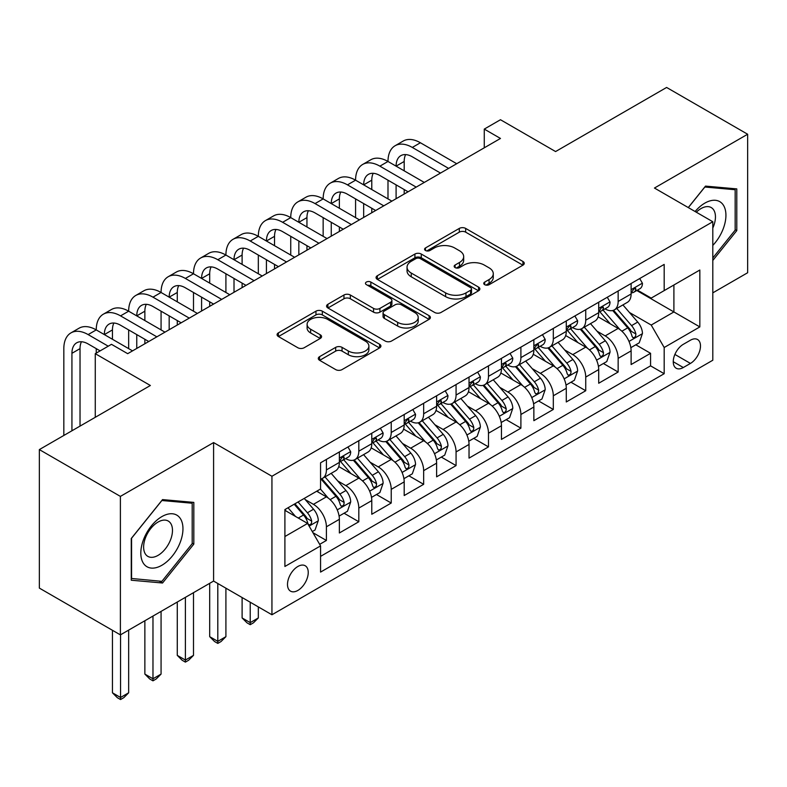 <?xml version="1.0" encoding="UTF-8"?>
<svg xmlns="http://www.w3.org/2000/svg" width="787" height="787" viewBox="0 0 787 787"><rect width="100%" height="100%" fill="white"/><g stroke="black" fill="none" stroke-linecap="round" stroke-linejoin="round"><path stroke-width="1.18" d="M484.684 284.678A3.148 1.82 0 0 0 489.14 284.678L522.942 265.16A4.496 2.597 0 0 0 524.26 263.32A4.496 2.597 0 0 0 522.942 261.481L465.668 228.417A4.496 2.597 0 0 0 459.303 228.417L425.501 247.935A3.148 1.82 0 0 0 424.577 249.223A3.148 1.82 0 0 0 425.501 250.502A3.148 1.82 0 0 0 429.948 250.502L434.326 247.984A14.402 8.313 0 0 1 454.689 247.984L459.46 250.738A14.402 8.313 0 0 1 463.681 256.611A14.402 8.313 0 0 1 459.46 262.494L455.093 265.022A3.148 1.82 0 0 0 454.168 266.301A3.148 1.82 0 0 0 455.093 267.59A3.148 1.82 0 0 0 459.549 267.59L463.917 265.062A14.402 8.313 0 0 1 484.28 265.062L489.052 267.816A14.402 8.313 0 0 1 493.272 273.699A14.402 8.313 0 0 1 489.052 279.572L484.684 282.1A3.148 1.82 0 0 0 483.759 283.389A3.148 1.82 0 0 0 484.684 284.678L484.684 282.1M297.87 590.437A14.668 8.47 120 0 0 307.451 577.501A14.668 8.47 120 0 0 305.208 565.755A14.668 8.47 120 0 0 297.87 566.473A14.668 8.47 120 0 0 288.288 579.399A14.668 8.47 120 0 0 290.541 591.155A14.668 8.47 120 0 0 297.87 590.437M319.62 356.639A4.496 2.597 0 0 0 318.302 358.478A4.496 2.597 0 0 0 319.62 360.318L335.685 369.595A4.496 2.597 0 0 0 342.05 369.595L379.6 347.913A4.496 2.597 0 0 0 380.918 346.073A4.496 2.597 0 0 0 379.6 344.244L322.326 311.17A4.496 2.597 0 0 0 315.961 311.17L278.411 332.852A4.496 2.597 0 0 0 277.093 334.691A4.496 2.597 0 0 0 278.411 336.521L297.82 347.736A4.496 2.597 0 0 0 304.185 347.736L320.26 338.449A4.496 2.597 0 0 0 321.578 336.62A4.496 2.597 0 0 0 320.26 334.78L310.629 329.222A12.041 6.945 0 0 1 307.107 324.313A12.041 6.945 0 0 1 314.534 317.889A12.041 6.945 0 0 1 327.658 319.394L365.365 341.165A12.041 6.945 0 0 1 368.887 346.073A12.041 6.945 0 0 1 361.459 352.497A12.041 6.945 0 0 1 348.336 350.992L342.05 347.362A4.496 2.597 0 0 0 335.685 347.362L319.62 356.639L319.62 360.318M712.806 292.853L747.65 272.735L747.65 134.243L666.609 87.455L555.583 151.557L500.473 119.732L484.271 129.098L500.473 138.453L127.681 353.678L111.479 344.322L95.266 353.678L95.266 417.317M120.391 496.39L120.391 634.883L213.592 581.072L213.592 442.579L120.391 496.39L39.35 449.593L150.376 385.492L95.266 353.678M213.592 442.579L271.938 476.263L712.806 221.737L712.806 360.23L271.938 614.765L271.938 476.263M747.65 134.243L654.45 188.044L712.806 221.737M434.65 312.459A4.496 2.597 0 0 0 441.005 312.459L478.555 290.787A4.496 2.597 0 0 0 479.873 288.947A4.496 2.597 0 0 0 478.555 287.107L421.281 254.044A4.496 2.597 0 0 0 414.916 254.044L377.376 275.716A4.496 2.597 0 0 0 376.058 277.555A4.496 2.597 0 0 0 377.376 279.395L434.65 312.459M367.657 285.356A3.148 1.82 0 0 1 370.854 285.799L370.854 282.061L429.082 315.676A4.496 2.597 0 0 1 430.4 317.515A4.496 2.597 0 0 1 429.082 319.345L391.533 341.027A4.496 2.597 0 0 1 385.168 341.027L327.894 307.963L327.894 304.284A4.496 2.597 0 0 0 326.575 306.123A4.496 2.597 0 0 0 327.894 307.963M327.894 304.284L343.958 295.007A4.496 2.597 0 0 1 350.323 295.007L373.55 308.415A4.496 2.597 0 0 0 379.914 308.415L390.578 302.267A4.496 2.597 0 0 0 391.896 300.427A4.496 2.597 0 0 0 390.578 298.588L366.398 284.628A3.148 1.82 0 0 1 365.473 283.34A3.148 1.82 0 0 1 367.421 281.657A3.148 1.82 0 0 1 370.854 282.061M120.391 634.883L39.35 588.096L39.35 449.593M319.67 544.348L326.398 540.462L312.941 532.691M305.297 499.647L313.433 504.339A18.337 10.585 60 0 1 326.398 526.798L339.364 519.312L339.364 532.976L358.813 521.751L344.067 513.232M337.712 480.926L345.847 485.628A18.337 10.585 60 0 1 358.813 508.087L371.779 500.601L371.779 514.265L391.228 503.031L376.481 494.511M370.126 462.215L378.262 466.907A18.337 10.585 60 0 1 391.228 489.366L404.193 481.88L404.193 495.544L423.652 484.32L408.896 475.801M402.541 443.494L410.676 448.197A18.337 10.585 60 0 1 423.652 470.656L436.618 463.169L436.618 476.833L456.067 465.599L441.31 457.08M434.955 424.783L443.101 429.476A18.337 10.585 60 0 1 456.067 451.935L469.032 444.448L469.032 458.113L488.481 446.888L473.735 438.369M467.38 406.062L475.515 410.765A18.337 10.585 60 0 1 488.481 433.224L501.447 425.737L501.447 439.402L520.896 428.167L506.149 419.658M499.794 387.352L507.93 392.044A18.337 10.585 60 0 1 520.896 414.503L533.861 407.017L533.861 420.681L553.31 409.456L538.564 400.937M532.209 368.631L540.344 373.333A18.337 10.585 60 0 1 553.31 395.792L566.276 388.306L566.276 401.97L585.735 390.736L570.978 382.226M564.623 349.92L572.759 354.612A18.337 10.585 60 0 1 585.735 377.071L598.7 369.585L598.7 383.249L618.149 372.025L618.149 358.36A18.337 10.585 -120 0 0 605.183 335.901L597.038 331.199M603.393 363.505L618.149 372.025M339.364 519.312A18.337 10.585 -120 0 0 326.398 496.853L316.669 491.236M371.779 500.601A18.337 10.585 -120 0 0 358.813 478.142L338.764 466.563M404.193 481.88A18.337 10.585 -120 0 0 391.228 459.421L371.179 447.852M436.618 463.169A18.337 10.585 -120 0 0 423.652 440.71L403.603 429.131M469.032 444.448A18.337 10.585 -120 0 0 456.067 421.989L436.018 410.421M501.447 425.737A18.337 10.585 -120 0 0 488.481 403.278L468.432 391.7M533.861 407.017A18.337 10.585 -120 0 0 520.896 384.558L500.847 372.989M566.276 388.306A18.337 10.585 -120 0 0 553.31 365.847L533.261 354.268M598.7 369.585A18.337 10.585 -120 0 0 585.735 347.126L565.686 335.557M690.435 340.21L683.303 344.322A14.215 8.204 120 0 0 674.016 356.845A14.215 8.204 120 0 0 676.2 368.237A14.215 8.204 120 0 0 683.303 367.529L690.435 363.417A14.215 8.204 120 0 0 699.722 350.894A14.215 8.204 120 0 0 697.538 339.502A14.215 8.204 120 0 0 690.435 340.21M284.904 536.527L307.599 523.434L320.565 545.893L320.565 572.09L664.179 373.707L664.179 347.51L651.213 325.051L629.452 312.488M320.565 545.893L284.904 566.473L284.904 509.582L320.565 488.993L320.565 462.795L664.179 264.412L664.179 290.61L699.84 270.02L699.84 326.92L664.179 347.51M345.68 458.575L345.847 458.673A18.337 10.585 60 0 0 355.016 459.578L367.982 452.092A18.337 10.585 -120 0 0 371.779 443.701L371.779 433.224M378.094 439.864L378.262 439.963A18.337 10.585 60 0 0 387.43 440.868L400.396 433.381A18.337 10.585 -120 0 0 404.193 424.99L404.193 414.503M410.509 421.143L410.676 421.242A18.337 10.585 60 0 0 419.845 422.157L432.82 414.67A18.337 10.585 -120 0 0 436.618 406.269L436.618 395.792M442.924 402.432L443.101 402.531A18.337 10.585 60 0 0 452.269 403.436L465.235 395.95A18.337 10.585 -120 0 0 469.032 387.558L469.032 377.071M475.348 383.712L475.515 383.81A18.337 10.585 60 0 0 484.684 384.725L497.65 377.239A18.337 10.585 -120 0 0 501.447 368.837L501.447 358.36M507.763 365.001L507.93 365.099A18.337 10.585 60 0 0 517.098 366.004L530.064 358.518A18.337 10.585 -120 0 0 533.861 350.126L533.861 339.64M540.177 346.28L540.344 346.378A18.337 10.585 60 0 0 549.513 347.293L562.479 339.807A18.337 10.585 -120 0 0 566.276 331.406L566.276 320.929M572.592 327.569L572.759 327.667A18.337 10.585 60 0 0 581.927 328.572L594.903 321.086A18.337 10.585 -120 0 0 598.7 312.695L598.7 302.208M320.565 556.37L650.564 365.847L650.564 353.304L631.115 364.538L631.115 350.874A18.337 10.585 -120 0 0 618.149 328.415L598.1 316.836M605.006 308.848L605.183 308.947A18.337 10.585 -120 0 0 614.352 309.862A18.337 10.585 -120 0 0 618.149 301.46L618.149 290.983M614.352 309.862L627.318 302.375A18.337 10.585 -120 0 0 631.115 293.974L631.115 283.497M326.398 459.421L326.398 469.908A18.337 10.585 60 0 1 322.601 478.299A18.337 10.585 60 0 1 320.565 479.037M322.601 478.299L335.567 470.813A18.337 10.585 -120 0 0 339.364 462.422L339.364 451.935M358.813 440.71L358.813 451.187A18.337 10.585 60 0 1 355.016 459.578M391.228 421.989L391.228 432.476A18.337 10.585 60 0 1 387.43 440.868M423.652 403.278L423.652 413.755A18.337 10.585 60 0 1 419.845 422.157M456.067 384.558L456.067 395.044A18.337 10.585 60 0 1 452.269 403.436M488.481 365.847L488.481 376.324A18.337 10.585 60 0 1 484.684 384.725M520.896 347.126L520.896 357.613A18.337 10.585 60 0 1 517.098 366.004M553.31 328.415L553.31 338.892A18.337 10.585 60 0 1 549.513 347.293M585.735 309.694L585.735 320.181A18.337 10.585 60 0 1 581.927 328.572M585.735 377.071L585.735 390.736M553.31 395.792L553.31 409.456M520.896 414.503L520.896 428.167M488.481 433.224L488.481 446.888M456.067 451.935L456.067 465.599M423.652 470.656L423.652 484.32M391.228 489.366L391.228 503.031M358.813 508.087L358.813 521.751M326.398 526.798L326.398 540.462M307.599 523.434L284.904 510.33M651.213 325.051L673.898 311.947L673.898 284.992L699.84 270.02M636.781 290.511L699.84 326.92M637.431 290.137L651.213 298.096L664.179 290.61M213.592 581.072L271.938 614.765M484.271 129.098L484.271 147.808M635.817 344.795L650.564 353.304M650.564 365.847L664.179 373.707M712.806 260.458L736.789 230.611L736.789 188.9L705.506 186.106L688.261 207.571M131.252 580.216L162.535 583.01L193.818 544.102L193.818 502.391L162.535 499.597L131.252 538.505L131.252 580.216M735.166 229.676L736.789 230.611M192.195 543.158L193.818 544.102M159.23 581.101L162.535 583.01M485.943 285.12L489.052 283.32A14.402 8.313 0 0 0 493.272 277.437L493.272 273.699M463.681 256.611L463.681 260.359A14.402 8.313 0 0 1 459.46 266.232L456.352 268.033M522.883 265.189L465.668 232.155A4.496 2.597 0 0 0 459.303 232.155L426.761 250.955M478.496 290.816L421.281 257.782A4.496 2.597 0 0 0 414.916 257.782L377.435 279.424M470.606 290.236A3.148 1.82 0 0 0 471.521 288.947A3.148 1.82 0 0 0 470.606 287.658L420.327 258.638A3.148 1.82 0 0 0 415.87 258.638L411.257 261.294A14.402 8.313 0 0 0 407.046 267.177A14.402 8.313 0 0 0 411.257 273.059L445.619 292.892A14.402 8.313 0 0 0 465.993 292.892L470.606 290.236L470.606 293.974A3.148 1.82 0 0 0 471.521 292.685L471.521 288.947M407.046 267.177L407.046 270.915A14.402 8.313 0 0 0 411.257 276.798L411.257 273.059M470.606 293.974L465.993 296.64A14.402 8.313 0 0 1 445.619 296.64L411.257 276.798M327.953 307.992L343.958 298.755L343.958 295.007M391.896 300.427L391.896 304.166A4.496 2.597 0 0 1 390.578 306.005L379.914 312.164A4.496 2.597 0 0 1 373.55 312.164L350.323 298.755A4.496 2.597 0 0 0 343.958 298.755M370.854 285.799L429.013 319.384M397.661 322.336A12.041 6.945 0 0 0 410.775 323.841A12.041 6.945 0 0 0 418.202 317.417A12.041 6.945 0 0 0 414.68 312.508L401.4 304.835A4.496 2.597 0 0 0 395.035 304.835L384.371 310.993A4.496 2.597 0 0 0 383.053 312.823A4.496 2.597 0 0 0 384.371 314.662L397.661 322.336L397.661 326.074A12.041 6.945 0 0 0 410.775 327.579A12.041 6.945 0 0 0 418.202 321.165L418.202 317.417M383.053 312.823L383.053 316.571A4.496 2.597 0 0 0 384.371 318.41L384.371 314.662M397.661 326.074L384.371 318.41M368.887 346.073L368.887 349.822A12.041 6.945 0 0 1 361.459 356.245A12.041 6.945 0 0 1 348.336 354.73L342.05 351.11A4.496 2.597 0 0 0 335.685 351.11L319.679 360.348M307.107 324.313L307.107 328.051A12.041 6.945 0 0 0 310.629 332.97L310.629 329.222M320.201 338.489L310.629 332.97M379.541 347.952L322.326 314.918A4.496 2.597 0 0 0 315.961 314.918L278.47 336.561M630.84 347.667L639.221 342.827L642.458 333.472A12.149 7.014 -120 0 0 637.726 322.06L622.911 304.913M619.949 329.605L603.019 309.999M610.318 323.89L600.491 312.518A29.109 16.802 -120 0 0 599.586 311.504M612.699 310.521L627.682 327.864A12.149 7.014 60 0 1 632.01 336.236L632.896 337.672L634.538 337.436L635.63 336.108L635.896 333.983A12.149 7.014 -120 0 0 631.567 325.621L616.752 308.465M613.575 310.235L629.679 328.868A6.188 3.571 60 0 1 631.233 331.297L635.896 333.983M639.703 278.539L642.458 283.31A12.149 7.014 60 0 1 639.939 288.681L633.781 292.243A12.149 7.014 -120 0 0 635.896 289.439L635.64 288.367L634.125 288.672L632.01 291.692A12.149 7.014 60 0 1 631.115 293.413M63.826 435.467L63.826 348.631A34.382 19.852 60 0 1 70.948 332.891L79.054 328.209A34.382 19.852 60 0 1 96.24 329.91A34.382 19.852 60 0 1 103.363 314.17L111.469 309.498A34.382 19.852 60 0 1 128.655 311.199A34.382 19.852 60 0 1 135.777 295.459L143.883 290.777A34.382 19.852 60 0 1 161.069 292.479A34.382 19.852 60 0 1 168.192 276.739L176.298 272.066A34.382 19.852 60 0 1 193.494 273.768A34.382 19.852 60 0 1 200.616 258.028L208.712 253.345A34.382 19.852 60 0 1 225.908 255.047A34.382 19.852 60 0 1 233.031 239.307L241.137 234.634A34.382 19.852 60 0 1 258.323 236.336A34.382 19.852 60 0 1 265.445 220.596L273.551 215.913A34.382 19.852 60 0 1 290.737 217.615A34.382 19.852 60 0 1 297.86 201.875L305.966 197.203A34.382 19.852 60 0 1 323.152 198.904A34.382 19.852 60 0 1 330.274 183.164L338.38 178.482A34.382 19.852 60 0 1 355.576 180.184A34.382 19.852 60 0 1 362.689 164.444L370.795 159.771A34.382 19.852 60 0 1 387.991 161.473A34.382 19.852 60 0 1 395.113 145.733L403.21 141.05A34.382 19.852 60 0 1 420.406 142.762L456.716 163.716M395.113 145.733A34.382 19.852 60 0 1 412.299 147.435L448.61 168.398M631.518 292.813L631.567 292.813A12.149 7.014 -120 0 0 633.781 292.243M440.504 173.071L412.299 156.79A22.921 13.231 -120 0 0 400.839 155.659A22.921 13.231 -120 0 0 396.097 166.155L404.193 161.473L404.193 170.828M405.63 154.596A22.921 13.231 -120 0 0 404.193 161.473M396.097 184.866L396.097 198.718M404.193 189.549L404.193 194.035M387.991 198.904L387.991 180.184M712.806 245.396A29.798 17.206 120 0 0 725.535 210.837A29.798 17.206 120 0 0 704.857 203.115A29.798 17.206 120 0 0 695.098 211.516M712.806 228.043A20.403 11.775 120 0 0 711.222 207.561A20.403 11.775 120 0 0 701.02 208.575A20.403 11.775 120 0 0 696.308 212.215M688.32 207.601L704.857 187.031L735.166 189.736L735.166 230.148L712.806 257.979M733.159 188.585L735.166 189.736M180.134 542.558A29.798 17.206 120 0 0 172.422 513.773A29.798 17.206 120 0 0 143.637 539.302A29.798 17.206 120 0 0 151.35 568.086A29.798 17.206 120 0 0 180.134 542.558M170.543 539.833A20.403 11.775 120 0 0 168.251 521.043A20.403 11.775 120 0 0 145.556 537.6A20.403 11.775 120 0 0 147.848 556.379A20.403 11.775 120 0 0 170.543 539.833M131.577 578.632L131.577 538.219L161.886 500.512L192.195 503.227L192.195 543.64L161.886 581.347L131.252 578.445M190.188 502.067L192.195 503.227M598.425 366.378L606.797 361.538L610.043 352.183A12.149 7.014 -120 0 0 605.311 340.781L590.496 323.624M587.535 348.316L570.605 328.72M577.894 342.611L568.076 331.238A29.109 16.802 -120 0 0 567.171 330.225M580.285 329.232L595.257 346.575A12.149 7.014 60 0 1 599.596 354.947L600.471 356.383L602.114 356.157L603.216 354.819L603.481 352.704A12.149 7.014 -120 0 0 599.153 344.332L584.338 327.185M581.16 328.946L597.254 347.588A6.188 3.571 60 0 1 598.818 350.008L603.481 352.704M566.01 385.089L574.382 380.259L577.628 370.903A12.149 7.014 -120 0 0 572.897 359.492L558.081 342.345M555.11 367.027L538.19 347.431M545.48 361.322L535.662 349.949A29.109 16.802 -120 0 0 534.757 348.936M547.86 347.952L562.843 365.296A12.149 7.014 60 0 1 567.171 373.668L568.057 375.104L569.699 374.868L570.801 373.54L571.067 371.415A12.149 7.014 -120 0 0 566.738 363.053L551.923 345.896M548.746 347.667L564.84 366.299A6.188 3.571 60 0 1 566.404 368.719L571.067 371.415M533.586 403.81L541.968 398.97L545.204 389.614A12.149 7.014 -120 0 0 540.472 378.213L525.667 361.056M522.696 385.748L505.766 366.152M513.065 380.042L503.237 368.67A29.109 16.802 -120 0 0 502.342 367.647M515.446 366.663L530.428 384.007A12.149 7.014 60 0 1 534.757 392.379L535.642 393.815L537.285 393.589L538.387 392.251L538.652 390.136A12.149 7.014 -120 0 0 534.314 381.764L519.509 364.617M516.331 366.378L532.425 385.02A6.188 3.571 60 0 1 533.989 387.44L538.652 390.136M501.171 422.521L509.553 417.69L512.79 408.325A12.149 7.014 -120 0 0 508.058 396.923L493.252 379.777M490.281 404.459L473.351 384.863M480.65 398.753L470.823 387.381A29.109 16.802 -120 0 0 469.918 386.368M483.031 385.384L498.014 402.728A12.149 7.014 60 0 1 502.342 411.089L503.227 412.536L504.87 412.299L505.962 410.971L506.228 408.847A12.149 7.014 -120 0 0 501.899 400.475L487.094 383.328M483.907 385.099L500.011 403.731A6.188 3.571 60 0 1 501.565 406.151L506.228 408.847M607.289 297.25L610.043 302.021A12.149 7.014 60 0 1 607.525 307.402L601.366 310.954A12.149 7.014 -120 0 0 603.481 308.16L603.226 307.078L601.711 307.383L599.596 310.403A12.149 7.014 60 0 1 598.7 312.134M362.689 164.444A34.382 19.852 60 0 1 379.885 166.155L387.991 161.473L424.291 182.436M379.885 166.155L416.195 187.109M599.104 311.524L599.153 311.524A12.149 7.014 -120 0 0 601.366 310.954M408.089 191.792L379.885 175.511A22.921 13.231 -120 0 0 368.424 174.37A22.921 13.231 -120 0 0 363.673 184.866L371.779 180.184L371.779 189.549M373.215 173.317A22.921 13.231 -120 0 0 371.779 180.184M363.673 203.587L363.673 217.428M371.779 208.26L371.779 212.756M355.576 217.615L355.576 198.904M574.874 315.971L577.628 320.742A12.149 7.014 60 0 1 575.11 326.113L568.952 329.674A12.149 7.014 -120 0 0 571.067 326.871L570.811 325.798L569.296 326.093L567.171 329.123A12.149 7.014 60 0 1 566.276 330.845M330.274 183.164A34.382 19.852 60 0 1 347.47 184.866L355.576 180.184L391.877 201.147M347.47 184.866L383.771 205.83M566.689 330.245L566.738 330.245A12.149 7.014 -120 0 0 568.952 329.674M375.674 210.503L347.47 194.222A22.921 13.231 -120 0 0 336.01 193.09A22.921 13.231 -120 0 0 331.258 203.587L339.364 198.904L339.364 208.26M340.801 192.028A22.921 13.231 -120 0 0 339.364 198.904M331.258 222.298L331.258 236.149M339.364 226.981L339.364 231.467M323.152 236.336L323.152 217.615M542.45 334.682L545.204 339.453A12.149 7.014 60 0 1 542.696 344.834L536.537 348.385A12.149 7.014 -120 0 0 538.652 345.591L538.397 344.509L536.872 344.814L534.757 347.834A12.149 7.014 60 0 1 533.861 349.566M297.86 201.875A34.382 19.852 60 0 1 315.056 203.587L323.152 198.904L359.462 219.868M315.056 203.587L351.356 224.541M534.265 348.956L534.314 348.956A12.149 7.014 -120 0 0 536.537 348.385M343.25 229.224L315.056 212.943A22.921 13.231 -120 0 0 303.595 211.801A22.921 13.231 -120 0 0 298.844 222.298L306.95 217.615L306.95 226.981M308.386 210.749A22.921 13.231 -120 0 0 306.95 217.615M298.844 241.009L298.844 254.86M306.95 245.692L306.95 250.187M290.737 255.047L290.737 236.336M510.035 353.402L512.79 358.174A12.149 7.014 60 0 1 510.281 363.545L504.113 367.106A12.149 7.014 -120 0 0 506.228 364.302L505.972 363.23L504.457 363.525L502.342 366.555A12.149 7.014 60 0 1 501.447 368.277M265.445 220.596A34.382 19.852 60 0 1 282.631 222.298L290.737 217.615L327.048 238.579M282.631 222.298L318.942 243.262M501.85 367.677L501.899 367.677A12.149 7.014 -120 0 0 504.113 367.106M310.835 247.935L282.631 231.653A22.921 13.231 -120 0 0 271.171 230.522A22.921 13.231 -120 0 0 266.429 241.009L274.535 236.336L274.535 245.692M275.971 229.46A22.921 13.231 -120 0 0 274.535 236.336M266.429 259.73L266.429 273.581M274.535 264.412L274.535 268.898M258.323 273.768L258.323 255.047M468.757 441.241L477.138 436.401L480.375 427.046A12.149 7.014 -120 0 0 475.643 415.634L460.838 398.488M457.867 423.18L440.936 403.583M448.236 417.474L438.408 406.092A29.109 16.802 -120 0 0 437.503 405.079M450.617 404.095L465.599 421.438A12.149 7.014 60 0 1 469.928 429.81L470.813 431.246L472.456 431.02L473.548 429.682L473.813 427.567A12.149 7.014 -120 0 0 469.485 419.196L454.67 402.049M451.492 403.81L467.596 422.452A6.188 3.571 60 0 1 469.15 424.872L473.813 427.567M477.62 372.113L480.375 376.884A12.149 7.014 60 0 1 477.857 382.266L471.698 385.817A12.149 7.014 -120 0 0 473.813 383.023L473.558 381.941L472.043 382.246L469.928 385.266A12.149 7.014 60 0 1 469.032 386.997M233.031 239.307A34.382 19.852 60 0 1 250.217 241.009L258.323 236.336L294.633 257.3M250.217 241.009L286.527 261.973M469.436 386.387L469.485 386.387A12.149 7.014 -120 0 0 471.698 385.817M278.421 266.655L250.217 250.374A22.921 13.231 -120 0 0 238.756 249.233A22.921 13.231 -120 0 0 234.014 259.73L242.111 255.047L242.111 264.412M243.547 248.18A22.921 13.231 -120 0 0 242.111 255.047M234.014 278.441L234.014 292.292M242.111 283.123L242.111 287.619M225.908 292.479L225.908 273.768M436.342 459.952L444.714 455.122L447.96 445.757A12.149 7.014 -120 0 0 443.229 434.355L428.413 417.208M425.452 441.891L408.522 422.294M415.811 436.185L405.994 424.813A29.109 16.802 -120 0 0 405.089 423.8M418.202 422.816L433.175 440.159A12.149 7.014 60 0 1 437.513 448.521L438.398 449.967L440.031 449.731L441.133 448.403L441.399 446.278A12.149 7.014 -120 0 0 437.07 437.906L422.255 420.76M419.077 422.53L435.172 441.163A6.188 3.571 60 0 1 436.736 443.583L441.399 446.278M250.217 602.222L250.217 622.625L258.323 617.952L258.323 606.905M258.323 617.952L253.463 622.812L250.217 624.681L246.98 622.812L242.111 617.952L242.111 597.549M242.111 617.952L250.217 622.625L250.217 624.681M445.206 390.834L447.96 395.605A12.149 7.014 60 0 1 445.442 400.977L439.284 404.538A12.149 7.014 -120 0 0 441.399 401.734L441.143 400.662L439.628 400.957L437.513 403.977A12.149 7.014 60 0 1 436.618 405.708M200.616 258.028A34.382 19.852 60 0 1 217.802 259.73L225.908 255.047L262.209 276.011M217.802 259.73L254.112 280.693M437.021 405.098L437.07 405.098A12.149 7.014 -120 0 0 439.284 404.538M246.006 285.366L217.802 269.085A22.921 13.231 -120 0 0 206.342 267.954A22.921 13.231 -120 0 0 201.59 278.441L209.696 273.768L209.696 283.123M211.132 266.891A22.921 13.231 -120 0 0 209.696 273.768M201.59 297.161L201.59 311.013M209.696 301.834L209.696 306.33M193.494 311.199L193.494 292.479M403.928 478.673L412.299 473.833L415.546 464.478A12.149 7.014 -120 0 0 410.814 453.066L395.999 435.919M393.028 460.611L376.107 441.005M383.397 454.906L373.579 443.524A29.109 16.802 -120 0 0 372.674 442.51M385.778 441.527L400.76 458.87A12.149 7.014 60 0 1 405.089 467.242L405.974 468.678L407.617 468.452L408.719 467.114L408.984 464.999A12.149 7.014 -120 0 0 404.656 456.627L389.84 439.48M386.663 441.241L402.757 459.883A6.188 3.571 60 0 1 404.321 462.303L408.984 464.999M217.802 583.511L217.802 641.346L225.908 636.663L225.908 588.184M225.908 636.663L221.049 641.533L217.802 643.402L214.566 641.533L209.696 636.663L209.696 583.324M209.696 636.663L217.802 641.346L217.802 643.402M412.791 409.545L415.546 414.316A12.149 7.014 60 0 1 413.027 419.697L406.869 423.249A12.149 7.014 -120 0 0 408.984 420.455L408.728 419.373L407.213 419.678L405.089 422.698A12.149 7.014 60 0 1 404.193 424.429M168.192 276.739A34.382 19.852 60 0 1 185.388 278.441L193.494 273.768L229.794 294.722M185.388 278.441L221.688 299.404M404.607 423.819L404.656 423.819A12.149 7.014 -120 0 0 406.869 423.249M213.592 304.087L185.388 287.806A22.921 13.231 -120 0 0 173.927 286.665A22.921 13.231 -120 0 0 169.175 297.161L177.282 292.479L177.282 301.834M178.718 285.612A22.921 13.231 -120 0 0 177.282 292.479M169.175 315.872L169.175 329.723M177.282 320.555L177.282 325.041M161.069 329.91L161.069 311.199M371.513 497.384L379.885 492.554L383.121 483.188A12.149 7.014 -120 0 0 378.399 471.787L363.584 454.64M360.613 479.322L343.693 459.726M350.982 473.617L341.155 462.244A29.109 16.802 -120 0 0 340.259 461.231M353.363 460.238L368.346 477.591A12.149 7.014 60 0 1 372.674 485.953L373.559 487.399L375.202 487.163L376.304 485.825L376.57 483.71A12.149 7.014 -120 0 0 372.231 475.338L357.426 458.191M354.248 459.962L370.343 478.594A6.188 3.571 60 0 1 371.907 481.014L376.57 483.71M185.388 597.363L185.388 660.057L193.494 655.374L193.494 592.68M193.494 655.374L188.624 660.244L185.388 662.113L182.141 660.244L177.282 655.374L177.282 602.035M177.282 655.374L185.388 660.057L185.388 662.113M380.367 428.266L383.121 433.037A12.149 7.014 60 0 1 380.613 438.408L374.455 441.969A12.149 7.014 -120 0 0 376.57 439.166L376.314 438.093L374.789 438.389L372.674 441.409A12.149 7.014 60 0 1 371.779 443.14M135.777 295.459A34.382 19.852 60 0 1 152.973 297.161L161.069 292.479L197.38 313.442M152.973 297.161L189.274 318.125M372.182 442.53L372.231 442.53A12.149 7.014 -120 0 0 374.455 441.969M181.167 322.798L152.973 306.517A22.921 13.231 -120 0 0 141.512 305.386A22.921 13.231 -120 0 0 136.761 315.872L144.867 311.199L144.867 320.555M146.303 304.323A22.921 13.231 -120 0 0 144.867 311.199M136.761 334.593L136.761 348.444M144.867 339.266L144.867 343.762M128.655 348.631L128.655 329.91M339.089 516.105L347.47 511.265L350.707 501.909A12.149 7.014 -120 0 0 345.975 490.498L331.17 473.351M328.199 498.043L320.447 489.061M318.568 492.337L317.309 490.872M320.948 478.958L335.931 496.302A12.149 7.014 60 0 1 340.259 504.674L341.145 506.11L342.788 505.884L343.88 504.546L344.155 502.421A12.149 7.014 -120 0 0 339.817 494.059L325.011 476.912M321.834 478.673L337.928 497.315A6.188 3.571 60 0 1 339.482 499.735L344.155 502.421M152.973 616.073L152.973 678.778L161.069 674.095L161.069 611.391M161.069 674.095L156.21 678.965L152.973 680.834L149.727 678.965L144.867 674.095L144.867 620.756M144.867 674.095L152.973 678.778L152.973 680.834M347.952 446.977L350.707 451.748A12.149 7.014 60 0 1 348.198 457.129L342.03 460.68A12.149 7.014 -120 0 0 344.155 457.886L343.899 456.804L342.375 457.109L340.259 460.129A12.149 7.014 60 0 1 339.364 461.861M103.363 314.17A34.382 19.852 60 0 1 120.549 315.872L128.655 311.199L164.965 332.153M120.549 315.872L156.859 336.836M339.768 461.251L339.817 461.251A12.149 7.014 -120 0 0 342.03 460.68M148.753 341.519L120.549 325.238A22.921 13.231 -120 0 0 109.088 324.096A22.921 13.231 -120 0 0 104.346 334.593L112.452 329.91L112.452 339.266M113.889 323.044A22.921 13.231 -120 0 0 112.452 329.91M96.24 353.117L96.24 348.631M312.301 531.569L315.056 529.985L318.292 520.62A12.149 7.014 -120 0 0 313.56 509.219L304.235 498.417M295.528 516.469L288.032 507.772M286.153 511.048L284.904 509.612M294.19 504.221L303.516 515.023A12.149 7.014 60 0 1 307.845 523.385L308.73 524.831L310.373 524.595L311.465 523.257L311.731 521.142A12.149 7.014 -120 0 0 307.402 512.77L298.076 501.978M294.938 503.788L305.513 516.026A6.188 3.571 60 0 1 307.068 518.446L311.731 521.142M120.549 634.784L120.549 697.489L128.655 692.806L128.655 630.112M128.655 692.806L123.795 697.676L120.549 699.545L117.312 697.676L112.452 692.806L112.452 630.298M112.452 692.806L120.549 697.489L120.549 699.545M70.948 332.891A34.382 19.852 60 0 1 88.134 334.593L96.24 329.91L132.55 350.874M88.134 334.593L108.232 346.191M100.126 350.874L88.134 343.949A22.921 13.231 -120 0 0 76.673 342.817A22.921 13.231 -120 0 0 71.932 353.304L71.932 430.784M81.464 341.755A22.921 13.231 -120 0 0 80.028 348.631L80.028 426.111M313.433 504.339L326.398 496.853M345.847 485.628L358.813 478.142M378.262 466.907L391.228 459.421M410.676 448.197L423.652 440.71M443.101 429.476L456.067 421.989M475.515 410.765L488.481 403.278M507.93 392.044L520.896 384.558M540.344 373.333L553.31 365.847M572.759 354.612L585.735 347.126M605.183 335.901L618.149 328.415M618.149 301.46L631.115 293.974M326.398 469.908L339.364 462.422M358.813 451.187L371.779 443.701M391.228 432.476L404.193 424.99M423.652 413.755L436.618 406.269M456.067 395.044L469.032 387.558M488.481 376.324L501.447 368.837M520.896 357.613L533.861 350.126M553.31 338.892L566.276 331.406M585.735 320.181L598.7 312.695M618.149 358.36L631.115 350.874M674.892 354.435L690.435 363.417M673.259 361.725L683.303 367.529M489.052 283.32L489.052 279.572M455.093 267.59L455.093 265.022M459.46 266.232L459.46 262.494M425.501 250.502L425.501 247.935M459.303 232.155L459.303 228.417M465.668 232.155L465.668 228.417M522.942 265.16L522.942 261.481M377.376 279.395L377.376 275.716M414.916 257.782L414.916 254.044M421.281 257.782L421.281 254.044M478.555 290.787L478.555 287.107M445.619 296.64L445.619 292.892M465.993 296.64L465.993 292.892M350.323 298.755L350.323 295.007M373.55 312.164L373.55 308.415M379.914 312.164L379.914 308.415M390.578 306.005L390.578 302.267M429.082 319.345L429.082 315.676M335.685 351.11L335.685 347.362M342.05 351.11L342.05 347.362M348.336 354.73L348.336 350.992M320.26 338.449L320.26 334.78M278.411 336.521L278.411 332.852M315.961 314.918L315.961 311.17M322.326 314.918L322.326 311.17M379.6 347.913L379.6 344.244M628.99 341.43L642.379 333.698M631.567 325.621L637.726 322.06M621.887 331.209L627.682 327.864M642.379 283.172L631.115 289.675M420.406 142.762L412.299 147.435M634.332 288.534L635.896 289.439M596.576 360.151L609.964 352.419M599.153 344.332L605.311 340.781M589.463 349.92L595.257 346.575M564.151 378.862L577.54 371.13M566.738 363.053L572.897 359.492M557.048 368.641L562.843 365.296M531.737 397.583L545.125 389.85M534.314 381.764L540.472 378.213M524.634 387.352L530.428 384.007M499.322 416.293L512.711 408.561M501.899 400.475L508.058 396.923M492.219 406.072L498.014 402.728M609.964 301.883L598.7 308.386M601.917 307.255L603.481 308.16M577.54 320.604L566.276 327.107M569.493 325.966L571.067 326.871M545.125 339.315L533.861 345.818M537.078 344.686L538.652 345.591M512.711 358.036L501.447 364.538M504.664 363.397L506.228 364.302M466.907 435.014L480.296 427.282M469.485 419.196L475.643 415.634M459.805 424.783L465.599 421.438M480.296 376.747L469.032 383.249M472.249 382.118L473.813 383.023M434.493 453.725L447.882 445.993M437.07 437.906L443.229 434.355M427.38 443.504L433.175 440.159M447.882 395.468L436.618 401.97M439.835 400.829L441.399 401.734M402.068 472.446L415.457 464.714M404.656 456.627L410.814 453.066M394.966 462.215L400.76 458.87M415.457 414.178L404.193 420.681M407.41 419.55L408.984 420.455M369.654 491.157L383.043 483.425M372.231 475.338L378.399 471.787M362.551 480.936L368.346 477.591M383.043 432.889L371.779 439.402M374.996 438.261L376.57 439.166M337.239 509.868L350.628 502.145M339.817 494.059L345.975 490.498M330.137 499.647L335.931 496.302M350.628 451.61L339.364 458.113M342.581 456.972L344.155 457.886M309.134 526.1L318.214 520.856M307.402 512.77L313.56 509.219M298.273 518.043L303.516 515.023M80.028 348.631L71.932 353.304"/></g></svg>
